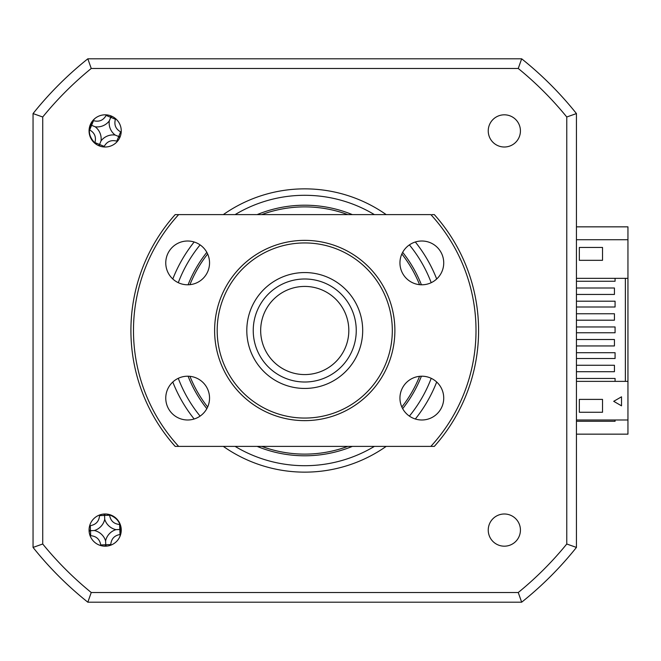 <?xml version="1.0" encoding="UTF-8"?>
<svg xmlns="http://www.w3.org/2000/svg" width="661" height="661" viewBox="0 0 661 661"><rect width="100%" height="100%" fill="white"/><g stroke="black" fill="none" stroke-linecap="round" stroke-linejoin="round"><path stroke-width="0.99" d="M576.442 278.347L627.95 278.347L627.95 226.847L576.442 226.847M576.442 434.153L627.95 434.153L627.95 381.364L576.442 381.364M615.077 419.991L615.077 421.28L576.442 421.28M257.129 446.39A125.293 125.293 0 0 0 352.363 446.39M402.665 408.663A125.293 125.293 0 0 0 421.396 376.216M421.396 284.784A125.293 125.293 0 0 0 402.665 252.337M352.363 214.61A125.293 125.293 0 0 0 257.129 214.61M386.189 214.61A141.644 141.644 0 0 0 223.311 214.61M194.16 241.992A141.644 141.644 0 0 0 172.802 278.983M172.802 382.017A141.644 141.644 0 0 0 194.16 419.008M223.311 446.39A141.644 141.644 0 0 0 386.189 446.39M105.157 546.184A16.095 16.095 0 0 0 121.252 530.089A16.095 16.095 0 0 0 105.157 513.994A16.095 16.095 0 0 0 89.061 530.089A16.095 16.095 0 0 0 105.157 546.184M105.157 147.006A16.095 16.095 0 0 0 121.252 130.911A16.095 16.095 0 0 0 105.157 114.816A16.095 16.095 0 0 0 89.061 130.911A16.095 16.095 0 0 0 105.157 147.006M504.335 147.006A16.095 16.095 0 0 0 520.43 130.911A16.095 16.095 0 0 0 504.335 114.816A16.095 16.095 0 0 0 488.239 130.911A16.095 16.095 0 0 0 504.335 147.006M504.335 546.184A16.095 16.095 0 0 0 520.43 530.089A16.095 16.095 0 0 0 504.335 513.994A16.095 16.095 0 0 0 488.239 530.089A16.095 16.095 0 0 0 504.335 546.184M576.442 113.576L576.442 547.424L566.766 544.003A337.986 337.986 0 0 1 518.249 592.52L91.243 592.52A337.986 337.986 0 0 1 42.725 544.003L42.725 116.997L33.05 113.576A347.669 347.669 0 0 1 87.83 58.804L521.669 58.804A347.669 347.669 0 0 1 576.442 113.576L573.872 110.395A347.669 347.669 0 0 0 524.851 61.382L521.669 58.804L518.249 68.48A337.986 337.986 0 0 1 566.766 116.997L576.442 113.576M576.442 547.424A347.669 347.669 0 0 1 521.669 602.196L87.83 602.196A347.669 347.669 0 0 1 33.05 547.424L33.05 113.576L35.628 110.395A347.669 347.669 0 0 1 84.641 61.382L87.83 58.804L91.243 68.48L518.249 68.48M87.83 602.196L91.243 592.52M33.05 547.424L42.725 544.003M42.725 116.997A337.986 337.986 0 0 1 91.243 68.48M566.766 116.997L566.766 544.003M521.669 602.196L518.249 592.52M415.331 419.008A141.644 141.644 0 0 0 436.69 382.017M436.69 278.983A141.644 141.644 0 0 0 415.331 241.992M206.827 252.337A125.293 125.293 0 0 0 188.096 284.784M188.096 376.216A125.293 125.293 0 0 0 206.827 408.663M419.553 284.668A123.615 123.615 0 0 0 401.838 253.989M347.76 214.61A123.615 123.615 0 0 0 261.731 214.61M207.653 253.989A123.615 123.615 0 0 0 189.938 284.668M189.938 376.332A123.615 123.615 0 0 0 207.653 407.011M261.731 446.39A123.615 123.615 0 0 0 347.76 446.39M401.838 407.011A123.615 123.615 0 0 0 419.553 376.332M576.442 371.705L614.433 371.705L614.433 365.269L576.442 365.269M576.442 345.951L614.433 345.951L614.433 339.514L576.442 339.514M576.442 294.442L614.433 294.442L614.433 288.006L576.442 288.006M627.95 239.72L576.442 239.72M579.342 260.318L579.342 247.445L602.518 247.445L602.518 260.318L579.342 260.318M615.077 278.347L615.077 281.247L576.442 281.247M576.442 301.209L615.077 301.209L615.077 307.001L576.442 307.001M576.442 326.955L615.077 326.955L615.077 332.756L576.442 332.756M576.442 352.71L615.077 352.71L615.077 358.51L576.442 358.51M576.442 378.464L615.077 378.464L615.077 381.364M625.372 278.347L625.372 381.364M613.705 401.318L621.514 396.815L621.514 405.829L613.705 401.318M602.518 412.266L579.342 412.266L579.342 399.393L602.518 399.393L602.518 412.266M627.95 419.991L576.442 419.991M627.95 278.347L627.95 381.364M119.823 536.724L120.36 534.542C122.153 524.859 118.459 518.274 109.28 514.795L106.884 514.084M94.622 118.74L93.226 120.5C87.541 128.54 88.136 136.067 95.01 143.073L96.886 144.718M576.442 320.197L614.433 320.197L614.433 313.76L576.442 313.76M106.388 114.865A87.971 24.25 -67.6 0 0 106.124 115.427C103.273 120.401 99.067 122.145 93.507 120.666A87.971 24.25 22.4 0 0 93.184 120.55M89.359 129.804A87.971 24.25 -157.6 0 0 89.673 129.953C94.647 132.795 96.39 137.001 94.911 142.561A87.971 24.25 -67.6 0 0 94.796 142.892M103.934 146.965A87.971 24.25 112.4 0 0 104.198 146.395C107.041 141.429 111.246 139.678 116.807 141.157A87.971 24.25 -157.6 0 0 117.394 141.371M121.211 132.142A87.971 24.25 22.4 0 0 120.641 131.878C115.675 129.027 113.932 124.822 115.402 119.261A87.971 24.25 112.4 0 0 115.617 118.674M101.026 140.909A15.178 15.178 0 0 0 95.159 126.78A15.178 15.178 0 0 0 109.288 120.913A15.178 15.178 0 0 0 115.154 135.042A15.178 15.178 0 0 0 101.026 140.909L99.357 144.957L99.803 146.089M115.154 135.042L118.724 136.521L116.807 141.157M119.691 137.835L118.724 136.521L120.641 131.878M119.203 136.711L120.335 136.265M109.288 120.913L110.767 117.344L115.402 119.261M112.081 116.377L110.767 117.344L106.124 115.427M110.957 116.873L110.519 115.733M95.159 126.78L91.59 125.309L93.507 120.666M91.119 125.111L91.59 125.309L89.673 129.953M99.357 144.957L98.241 145.445M110.767 545.176A87.971 24.25 87.7 0 0 110.767 544.548C111.279 538.847 114.361 535.501 120.029 534.509A87.971 24.25 177.7 0 0 120.376 534.485M119.971 524.479A87.971 24.25 -2.3 0 0 119.624 524.479C113.915 523.975 110.569 520.885 109.586 515.216A87.971 24.25 87.7 0 0 109.552 514.869M99.555 515.002A87.971 24.25 -92.3 0 0 99.547 515.621C99.043 521.331 95.952 524.677 90.293 525.66A87.971 24.25 -2.3 0 0 89.665 525.718M90.07 535.699A87.971 24.25 177.7 0 0 90.697 535.699C96.399 536.203 99.745 539.293 100.736 544.961A87.971 24.25 -92.3 0 0 100.786 545.581M103.661 514.06L104.545 514.902L105.355 513.994M104.545 514.902L104.562 515.423L99.547 515.621M104.719 519.282A15.178 15.178 0 0 0 115.964 529.651A15.178 15.178 0 0 0 105.595 540.896A15.178 15.178 0 0 0 94.349 530.527A15.178 15.178 0 0 0 104.719 519.282L104.562 515.423L109.586 515.216M94.349 530.527L90.491 530.684L90.293 525.66M89.061 529.891L90.491 530.684L90.697 535.699M89.979 530.7L89.136 531.584M105.595 540.896L105.752 544.755L100.736 544.961M104.967 546.184L105.752 544.755L110.767 544.548M105.777 545.267L106.652 546.11M115.964 529.651L119.823 529.494L120.029 534.509M120.343 529.469L119.823 529.494L119.624 524.479M348.777 328.558A44.072 44.072 0 0 0 302.804 286.469A44.072 44.072 0 0 0 260.715 332.442A44.072 44.072 0 0 0 306.687 374.531A44.072 44.072 0 0 0 348.777 328.558M253.287 332.772A51.508 51.508 0 0 1 302.474 279.041A51.508 51.508 0 0 1 356.205 328.228A51.508 51.508 0 0 1 307.018 381.959A51.508 51.508 0 0 1 253.287 332.772M421.834 419.991A21.887 21.887 0 0 0 443.729 398.104A21.887 21.887 0 0 0 421.834 376.208A21.887 21.887 0 0 0 399.946 398.104A21.887 21.887 0 0 0 421.834 419.991M421.834 284.792A21.887 21.887 0 0 0 443.729 262.896A21.887 21.887 0 0 0 421.834 241.009A21.887 21.887 0 0 0 399.946 262.896A21.887 21.887 0 0 0 421.834 284.792M187.658 284.792A21.887 21.887 0 0 0 209.545 262.896A21.887 21.887 0 0 0 187.658 241.009A21.887 21.887 0 0 0 165.762 262.896A21.887 21.887 0 0 0 187.658 284.792M187.658 419.991A21.887 21.887 0 0 0 209.545 398.104A21.887 21.887 0 0 0 187.658 376.208A21.887 21.887 0 0 0 165.762 398.104A21.887 21.887 0 0 0 187.658 419.991M304.746 420.636A90.136 90.136 0 0 1 214.61 330.5A90.136 90.136 0 0 1 304.746 240.364A90.136 90.136 0 0 1 394.881 330.5A90.136 90.136 0 0 1 304.746 420.636M304.746 242.942A87.558 87.558 0 0 0 217.188 330.5A87.558 87.558 0 0 0 304.746 418.058A87.558 87.558 0 0 0 392.312 330.5A87.558 87.558 0 0 0 304.746 242.942M304.746 272.555A57.945 57.945 0 0 1 362.691 330.5A57.945 57.945 0 0 1 304.746 388.445A57.945 57.945 0 0 1 246.801 330.5A57.945 57.945 0 0 1 304.746 272.555M430.84 446.39A171.257 171.257 0 0 0 430.84 214.61L178.652 214.61A171.257 171.257 0 0 0 178.652 446.39L434.318 446.39A173.835 173.835 0 0 0 434.318 214.61L431.955 214.61M178.652 214.61L175.182 214.61A173.835 173.835 0 0 0 175.182 446.39L178.652 446.39M374.39 214.61A135.208 135.208 0 0 0 235.109 214.61M200.101 244.892A135.208 135.208 0 0 0 178.28 282.677M178.28 378.323A135.208 135.208 0 0 0 200.101 416.108M235.109 446.39A135.208 135.208 0 0 0 374.39 446.39M409.39 416.108A135.208 135.208 0 0 0 431.212 378.323M431.212 282.677A135.208 135.208 0 0 0 409.39 244.892M94.911 142.561L104.198 146.395"/></g></svg>
